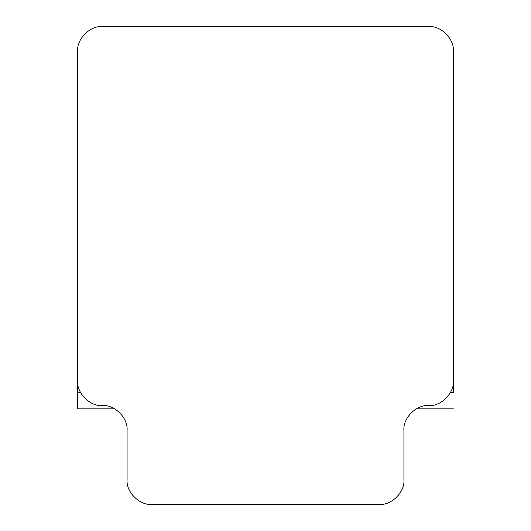 <?xml version="1.0" encoding="UTF-8"?>
<svg xmlns="http://www.w3.org/2000/svg" width="531" height="531" viewBox="0 0 531 531"><rect width="100%" height="100%" fill="white"/><g stroke="black" fill="none" stroke-linecap="round" stroke-linejoin="round"><path stroke-width="0.8" d="M453.361 392.389L450.507 392.389L453.361 392.389L453.361 128.721L453.361 392.389M416.311 408.87L453.361 408.87L416.311 408.87M77.639 408.87L114.689 408.87L77.639 408.87L77.639 392.389L77.639 408.87M80.493 392.389L77.639 392.389L80.493 392.389M77.639 128.721L77.639 392.389L77.639 128.721M77.639 380.853L77.639 51.268L77.639 380.853C76.53 393.086 90.124 406.68 102.357 405.571C114.583 404.469 128.177 418.063 127.075 430.296L127.075 479.732L127.075 430.296C128.177 418.063 114.583 404.469 102.357 405.571C90.124 406.68 76.53 393.086 77.639 380.853M102.357 26.55L428.643 26.55L102.357 26.55C90.124 25.448 76.53 39.042 77.639 51.268C76.53 39.042 90.124 25.448 102.357 26.55M453.361 51.268L453.361 380.853L453.361 51.268C454.47 39.042 440.876 25.448 428.643 26.55C440.876 25.448 454.47 39.042 453.361 51.268M403.925 430.296L403.925 479.732L403.925 430.296C402.823 418.063 416.417 404.469 428.643 405.571C440.876 406.68 454.47 393.086 453.361 380.853C454.47 393.086 440.876 406.68 428.643 405.571C416.417 404.469 402.823 418.063 403.925 430.296M379.207 504.45L151.793 504.45L379.207 504.45C391.44 505.552 405.034 491.958 403.925 479.732C405.034 491.958 391.44 505.552 379.207 504.45M127.075 479.732C125.966 491.958 139.56 505.552 151.793 504.45C139.56 505.552 125.966 491.958 127.075 479.732"/></g></svg>
